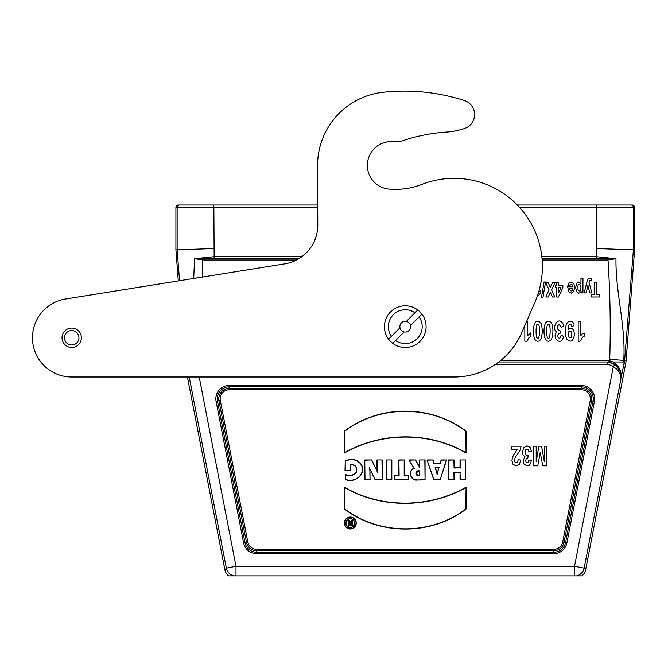 <?xml version="1.0" encoding="UTF-8"?>
<svg xmlns="http://www.w3.org/2000/svg" width="668" height="668" viewBox="0 0 668 668"><rect width="100%" height="100%" fill="white"/><g stroke="black" fill="none" stroke-linecap="round" stroke-linejoin="round"><path stroke-width="1" d="M179.55 280.735L177.129 249.849L175.918 249.899L178.289 280.936L65.497 299.014A39.245 39.245 0 0 0 32.59 340.88A39.245 39.245 0 0 0 71.71 377.011L187.424 377.011L224.916 569.904A9.811 9.811 -50.5 0 0 228.656 575.883L576.509 575.883A9.811 9.811 -39.5 0 0 584.149 568.151L585.602 569.904A9.811 9.811 -129.5 0 1 581.861 575.883L576.509 575.883M224.916 569.904L226.369 568.151A9.811 9.811 39.5 0 0 234.009 575.883M498.779 361.989L608.08 361.989L607.321 361.989L607.22 364.444L495.355 364.444M345.005 460.987C351.727 458.048 357.221 459.258 361.497 464.636C366.415 474.731 354.457 483.632 345.197 479.44L345.197 474.414C349.564 476.2 353.155 475.541 355.977 472.426C357.38 467.333 355.551 464.778 350.491 464.769L350.491 470.815L345.005 470.815L345.222 461.137C351.844 458.315 357.205 459.509 361.296 464.719C366.072 474.556 354.608 483.298 345.406 479.273L345.197 479.44M376.919 459.96L382.196 459.96L382.196 479.883L375.166 479.883L369.855 468.786L370.072 479.883L364.778 479.883L364.778 459.96L371.742 459.96L377.061 471.257L376.919 459.96L382.196 459.96M386.338 459.96L391.824 459.96L391.824 479.883L386.338 479.883L386.338 459.96L391.824 459.96M404.399 475.157L408.699 475.157L408.699 479.883L394.588 479.883L394.588 475.157L398.905 475.157L398.905 459.96L404.399 459.96L404.19 475.374L408.699 475.157M419.562 459.96L425.057 459.96L425.057 479.883L417.191 480.008C410.569 481.102 407.455 470.673 413.901 468.335L408.933 459.96L415.605 459.96L419.562 467.208L419.562 459.96L425.057 459.96M460.035 459.96L465.529 459.96L465.529 479.883L460.035 479.883L460.035 472.61L454.081 472.61L454.081 479.883L448.579 479.883L448.579 459.96L454.081 459.96L454.081 467.8L460.035 467.8L460.035 459.96L465.529 459.96M344.479 431.161C379.173 404.441 431.344 404.558 466.064 431.161L466.047 452.987C429.407 431.62 381.144 431.971 344.479 452.987L344.688 431.261C379.274 404.699 431.244 404.808 465.846 431.261L466.064 431.161M344.463 509.058C379.14 535.669 431.495 535.728 466.047 509.058L466.047 487.222C429.382 508.239 381.119 508.599 344.479 487.222L344.671 508.949C379.282 535.402 431.252 535.511 465.83 508.949L466.047 509.058M350.282 517.049A5.962 5.962 0 0 0 345.122 525.992A5.962 5.962 0 0 0 355.451 525.992A5.962 5.962 0 0 0 350.282 517.049M440.17 463.208L441.172 459.96L446.608 459.96L440.112 479.883L433.824 479.883L427.002 459.96L432.998 459.96L434.033 463.208L440.329 463.425L441.172 459.96M317.726 207.464L213.869 207.464L214.136 256.696L301.852 256.696M541.823 256.696L596.382 256.696L596.649 207.464L519.629 207.464M596.649 248.563L634.6 249.899L634.6 207.464L633.389 207.464L633.389 249.874L624.622 360.461A23.021 23.021 0 0 1 624.455 361.989L620.939 378.213A2.455 1.353 4.8 0 0 621.006 377.954L620.956 377.821C620.914 373.596 618.376 369.88 613.324 366.674A12.308 12.308 0 0 0 607.22 364.444L607.321 361.989A14.763 14.763 0 0 1 614.744 364.67C619.219 368.319 621.323 372.594 621.04 377.504L620.956 377.821M634.6 249.899L626.125 360.578A24.532 24.532 0 0 1 625.741 363.384L585.602 569.904M175.918 249.899L175.918 207.464A2.455 2.455 0 0 1 178.373 205.009L179.583 205.009L178.373 205.009M213.869 248.563L177.129 249.849L177.129 207.464A2.455 2.455 -90 0 1 179.583 205.009L317.709 205.009M517.333 205.009L630.934 205.009A2.455 2.455 -90 0 1 633.389 207.464L596.649 207.464L596.649 205.009M213.501 205.009L213.869 207.464L175.918 207.464M189.603 377.011L189.67 379.758L189.127 377.011M193.72 278.464L194.53 258.733L214.136 256.696L214.136 258.073L204.049 258.616L204.049 260.002L194.53 258.733L298.988 258.616M542.024 258.616L615.98 258.733L607.989 259.952L606.469 260.002L606.469 258.616L596.382 258.073L596.382 256.696L615.98 258.733C615.47 293.043 625.991 326.46 623.728 360.394A22.119 22.119 0 0 1 623.545 361.989L613.099 361.989L615.478 363.693C619.403 367.091 621.357 371.608 621.34 377.245L621.056 377.195M624.455 361.989L623.545 361.989M634.6 207.464A2.455 2.455 180 0 0 632.145 205.009M465.83 508.949L466.047 487.222M465.83 487.607C429.215 508.398 381.286 508.757 344.688 487.607L344.479 487.222M344.688 487.607L344.671 508.949M465.846 431.261L466.047 452.987M465.83 452.603C429.24 431.461 381.311 431.82 344.688 452.603L344.479 452.987M344.688 452.603L344.688 431.261M350.282 517.257A5.753 5.753 0 0 0 345.306 525.891A5.753 5.753 0 0 0 355.267 525.891A5.753 5.753 0 0 0 350.282 517.257M345.824 523.077A4.467 4.467 0 0 0 350.299 527.545A4.467 4.467 0 0 0 354.766 523.077A4.467 4.467 0 0 0 350.299 518.602A4.467 4.467 0 0 0 345.824 523.077M346.041 523.077A4.258 4.258 0 0 0 352.42 526.76A4.258 4.258 0 0 0 352.42 519.387A4.258 4.258 0 0 0 346.041 523.077M465.32 460.168L465.529 479.883M465.32 479.666L460.035 479.883M460.244 479.666L460.035 472.61M460.244 472.401L454.081 472.61M453.864 472.401L454.081 479.883M453.864 479.666L448.579 479.883M448.796 479.666L448.579 459.96M448.796 460.168L454.081 459.96M453.864 460.168L454.081 467.8M453.864 468.017L460.035 467.8M460.244 468.017L460.244 460.168M437.164 473.537L438.876 467.516L435.386 467.516L437.164 474.305L438.876 467.516M439.16 467.308L435.386 467.516M441.331 460.168L446.608 459.96M446.316 460.168L440.112 479.883M439.953 479.666L433.824 479.883M433.983 479.666L427.002 459.96M427.303 460.168L432.998 459.96M432.839 460.168L434.033 463.208M433.874 463.425L440.329 463.425M435.102 467.308L437.164 474.305M419.562 475.457L419.562 471.174C415.195 472.643 415.195 474.071 419.562 475.457L419.562 471.174M424.848 460.168L425.057 479.883M424.848 479.666L417.191 480.008M417.183 479.791C410.628 480.893 407.781 470.422 414.227 468.452L413.901 468.335M414.227 468.452L408.933 459.96M409.309 460.168L415.605 459.96M415.479 460.168L419.562 467.208M419.78 468.051L419.78 460.168M419.78 470.99C414.92 469.27 414.962 477.453 419.78 475.666M408.482 475.374L408.699 479.883M408.482 479.666L394.588 479.883M394.805 479.666L394.588 475.157M394.805 475.374L398.905 475.157M399.113 475.374L398.905 459.96M399.113 460.168L404.399 459.96M404.19 460.168L404.19 475.374M391.607 460.168L391.824 479.883M391.607 479.666L386.338 479.883M386.555 479.666L386.555 460.168M381.987 460.168L382.196 479.883M381.987 479.666L375.166 479.883M375.299 479.666L372.276 473.938M372.468 473.846L369.855 468.786M369.579 467.7L370.072 472.911M369.855 472.919L370.072 479.883M369.855 479.666L364.778 479.883M364.987 479.666L364.778 459.96M364.987 460.168L371.742 459.96M371.608 460.168L377.061 471.257M377.286 472.243L377.136 460.168M345.406 479.273L345.197 474.414M345.406 474.706C349.715 476.443 353.305 475.708 356.178 472.518C357.614 467.149 355.643 464.51 350.282 464.594L350.491 464.769M350.282 464.594L350.491 470.815M350.282 470.606L345.005 470.815M345.222 470.606L345.222 461.137M351.109 520.355L352.428 520.355L352.428 525.791L349.932 525.791A1.67 1.67 0 0 1 349.598 522.485L347.886 520.355L349.339 520.355L351.109 522.393L351.109 520.355L352.428 520.355M351.109 523.445L351.109 524.798L350.408 524.798A0.676 0.676 0 0 1 349.731 524.121A0.676 0.676 0 0 1 350.408 523.445L351.318 523.236L351.109 524.798M351.318 525.015L350.408 525.015A0.893 0.893 0 0 1 349.514 524.121A0.893 0.893 0 0 1 350.408 523.236L351.318 523.236M352.22 520.564L352.428 525.791M352.22 525.574L349.932 525.574A1.453 1.453 0 0 1 348.479 524.079A1.453 1.453 0 0 1 350.015 522.668L349.598 522.485M350.015 522.668L347.886 520.355M348.329 520.564L349.339 520.355M349.247 520.564L351.109 522.393M351.318 522.969L351.318 520.564M189.478 377.504L189.47 377.453A14.863 14.863 0 0 1 189.462 377.011L189.478 377.504M615.128 364.828L609.191 362.181A14.838 14.838 0 0 0 608.08 361.989L608.172 360.52A16.308 16.308 0 0 1 609.492 360.737L613.099 361.989M621.04 377.453A14.863 14.863 0 0 0 615.153 364.845M619.879 369.629L615.478 363.693L615.186 364.87L619.537 370.147L615.504 365.12M189.328 378.004L189.47 377.453M189.578 378.839A2.455 2.421 -4.8 0 0 189.62 379.098L226.369 568.151L235.996 566.272L235.996 575.883M614.744 364.67L613.324 366.674L574.522 566.272L574.522 575.883M199.206 377.011L235.996 566.272L574.522 566.272L584.149 568.151L620.898 379.098A2.455 2.421 4.8 0 0 620.939 378.839M613.416 362.273L613.149 363.592M71.71 377.011L454.223 377.011A73.589 73.589 0 0 0 521.783 332.597L535.151 301.644A88.301 88.301 0 0 0 422.034 184.351A73.589 73.589 0 0 1 389.143 189.111A23.789 23.789 0 0 1 367.442 163.318A23.789 23.789 0 0 1 393.31 141.708A24.532 24.532 0 0 0 403.305 140.547A171.701 171.701 0 0 1 446.207 132.097A73.589 73.589 0 0 0 464.519 128.498A14.721 14.721 0 0 0 464.385 100.526A196.225 196.225 0 0 0 383.24 92.242A73.589 73.589 0 0 0 317.559 165.681L317.793 224.966A39.245 39.245 0 0 1 284.752 263.868L65.497 299.014M464.519 128.498A14.721 14.721 0 0 0 464.385 100.526M422.034 184.351A73.589 73.589 0 0 1 389.143 189.111M403.305 140.547A171.701 171.701 0 0 1 446.207 132.097M64.47 337.791A7.239 7.239 0 0 0 75.35 344.02A7.239 7.239 0 0 0 75.3 331.487A7.239 7.239 0 0 0 64.47 337.791M62.024 337.799A9.686 9.686 0 0 0 76.586 346.141A9.686 9.686 0 0 0 76.519 329.357A9.686 9.686 0 0 0 62.024 337.799M419.128 316.966L410.536 325.558A5.394 5.394 0 0 1 404.14 331.954L395.556 340.538A16.925 16.925 0 0 0 419.128 316.966L421.934 314.16A20.85 20.85 0 0 1 392.742 343.344A20.85 20.85 0 0 1 388.584 339.185L399.982 327.788A5.394 5.394 0 0 1 406.378 321.391L414.962 312.808A16.925 16.925 0 0 0 391.39 336.371L388.584 339.185A20.85 20.85 0 0 1 417.776 309.994A20.85 20.85 0 0 1 421.934 314.16L419.128 316.966M399.982 327.788A5.394 5.394 0 0 0 404.14 331.954M410.536 325.558A5.394 5.394 0 0 0 406.378 321.391M392.742 343.344L395.556 340.538L392.742 343.344M417.776 309.994L414.962 312.808L417.776 309.994M511.872 449.689L511.872 446.199L521.098 446.199L520.205 449.956L515.053 457.872L514.51 460.177L514.986 462.106L516.297 462.782L517.608 462.072L518.168 459.718L520.789 460.093L519.32 464.552L516.23 465.905L513.032 464.335L511.872 460.444L513.258 455.409L517.099 449.689L511.872 449.689M531.528 451.401L528.981 451.844L528.33 449.714L527.035 448.988L525.658 449.865L525.098 452.244L525.632 454.499L526.935 455.334L528.146 455.05L527.854 458.114L526.225 458.774L525.666 460.644L526.075 462.223L527.169 462.807L528.33 462.139L528.906 460.185L531.336 460.778L530.567 463.617L529.148 465.295L527.094 465.905L523.988 464.135L523.019 460.87L524.998 456.745L523.111 455.125L522.401 452.086L523.72 447.685L527.01 445.865L530.1 447.401L531.528 451.401M533.607 465.821L533.607 446.199L536.187 446.199L536.187 461.646L538.909 446.199L541.581 446.199L544.303 461.646L544.303 446.199L546.875 446.199L546.875 465.821L542.725 465.821L540.237 452.436L537.773 465.821L533.607 465.821M538.684 291.949L540.387 290.772L540.387 293.327L536.98 297.051M542.992 297.243L541.514 297.243L544.094 282.021L545.547 282.021L542.992 297.243M545.547 282.272L548.052 282.272L550.34 287.365L552.628 282.272L555.125 282.272L551.601 289.954L554.791 296.993L552.361 296.993L550.298 292.267L548.269 296.993L545.865 296.993L549.063 289.845L545.547 282.272M555.45 287.716L555.45 285.236L556.728 285.236L556.728 282.272L558.648 282.272L558.648 285.236L562.865 285.236L562.865 287.708L558.39 297.051L556.728 297.051L556.728 287.716L555.45 287.716M558.648 287.716L558.648 292.743L561.011 287.716L558.648 287.716M567.7 286.789L572.651 286.789L572.167 284.835L571.031 284.142L569.771 285.67L567.808 285.194L569.002 282.84L571.056 282.03L573.937 283.85L574.672 287.524L573.703 291.674L571.249 293.177L568.627 291.607L567.7 286.789M572.61 288.518L569.662 288.518L570.105 290.38L571.132 291.014L572.2 290.346L572.61 288.518M580.968 283.591L580.968 278.222L582.947 278.222L582.947 292.935L581.102 292.935L581.102 291.373L580.133 292.676L578.78 293.177L576.567 291.724L575.666 287.666L576.576 283.516L578.789 282.03L580.968 283.591M586.195 292.935L584.158 292.935L587.255 280.819L588.299 278.598L591.172 278.122L591.347 280.326L589.493 280.769L588.984 282.247L591.831 292.935L589.727 292.935L587.94 285.37L586.195 292.935M591.155 296.993L591.155 294.504L594.203 294.504L594.203 282.272L596.282 282.272L596.282 294.504L599.338 294.504L599.338 296.993L591.155 296.993M520.639 335.111L517.616 340.789M526.568 321.517L527.461 321.517L527.461 335.695L530.86 332.848L530.86 336.263L528.622 338.083L526.968 341.223L524.831 341.223L524.831 325.541M540.896 339.219C538.834 341.899 536.755 341.891 534.667 339.194C532.88 333.875 532.88 328.547 534.676 323.195C536.73 320.448 538.842 320.515 541.022 323.387C542.7 328.456 542.658 333.733 540.896 339.219M536.938 337.666C538.466 339.703 539.318 337.54 539.494 331.203C539.377 325.658 538.809 323.362 537.782 324.306C536.671 323.688 536.103 325.984 536.078 331.203C536.12 335.369 536.404 337.524 536.938 337.666M551.568 339.219C549.505 341.899 547.426 341.891 545.338 339.194C543.552 333.875 543.552 328.547 545.347 323.195C547.401 320.448 549.514 320.515 551.693 323.387C553.371 328.456 553.329 333.733 551.568 339.219M547.61 337.666C549.138 339.703 549.989 337.54 550.165 331.203C550.048 325.658 549.48 323.362 548.453 324.306C547.342 323.688 546.775 325.984 546.75 331.203C546.791 335.369 547.075 337.524 547.61 337.666M562.247 322.719C564.276 325.274 563.901 326.752 561.128 327.17L559.174 324.306C556.711 326.368 556.678 328.481 559.083 330.652C560.327 330.51 560.627 331.437 560.001 333.432C557.922 333.9 557.329 335.278 558.223 337.54C559.534 338.785 560.477 338.1 561.053 335.503C563.383 335.745 563.934 336.889 562.715 338.943C559.4 345.715 551.325 336.129 557.145 332.071C550.791 329.675 557.513 316.189 562.247 322.719M572.919 322.402C574.747 324.765 574.321 326.118 571.649 326.46C571.14 323.997 570.171 323.629 568.735 325.349L568 329.792L570.489 328.147C572.885 328.38 574.213 330.526 574.463 334.584C573.286 341.431 570.672 342.876 566.623 338.918C564.819 333.791 564.836 328.673 566.681 323.554C568.685 320.824 570.764 320.44 572.919 322.402M568.76 331.762C568.034 336.889 568.911 338.734 571.39 337.282C572.167 332.088 571.29 330.243 568.76 331.762M578.187 341.223L578.187 321.517L580.818 321.517L580.818 335.695C582.755 332.839 585.16 332.18 584.224 336.263C581.77 336.438 581.06 342.383 578.187 341.223M578.129 285.061L577.67 287.649L578.146 290.137L579.315 290.947L580.517 290.154L580.993 287.783L580.492 285.136L579.273 284.276L578.129 285.061M243.595 542.85L216.081 401.326A13.293 13.293 0 0 1 229.132 385.494L581.385 385.494A13.293 13.293 0 0 1 594.428 401.326L566.923 542.85A13.293 13.293 0 0 1 553.872 553.613L256.646 553.613A13.293 13.293 0 0 1 243.595 542.85L244.956 542.591A11.915 11.915 0 0 0 256.646 552.227L553.872 552.227A11.915 11.915 0 0 0 565.562 542.591L593.075 401.059A11.915 11.915 0 0 0 581.385 386.872L229.132 386.872A11.915 11.915 0 0 0 217.442 401.059L244.956 542.591L246.45 542.299L218.937 400.767L216.081 401.326M296.525 260.002L204.049 260.002M202.621 258.675L202.287 277.086M256.646 549.313L553.872 549.313A9.001 9.001 0 0 0 562.707 542.032L590.22 400.499A9.001 9.001 0 0 0 581.385 389.786L229.132 389.786A9.001 9.001 0 0 0 220.298 400.499L247.811 542.032A9.001 9.001 0 0 0 256.646 549.313L256.646 553.613M624.221 363.091L625.741 363.384M609.191 362.181L609.492 360.737A8.083 8.083 0 0 0 609.725 359.326L626.125 360.578M220.298 400.499L218.937 400.767A10.387 10.387 0 0 1 229.132 388.4L581.385 388.4A10.387 10.387 0 0 1 591.572 400.767L594.428 401.326M590.22 400.499L591.572 400.767L564.068 542.299L566.923 542.85M562.707 542.032L564.068 542.299A10.387 10.387 0 0 1 553.872 550.699L553.872 553.613M553.872 549.313L553.872 550.699L256.646 550.699A10.387 10.387 0 0 1 246.45 542.299L247.811 542.032M229.132 389.786L229.132 385.494M581.385 389.786L581.385 385.494M299.857 258.073L214.136 258.073M596.382 258.073L541.973 258.073M500.649 360.52L608.172 360.52M609.725 359.326C610.744 326.201 610.168 293.077 607.989 259.952L607.897 258.675M606.469 260.002L542.14 260.002M623.987 364.169L623.987 361.989"/></g></svg>
